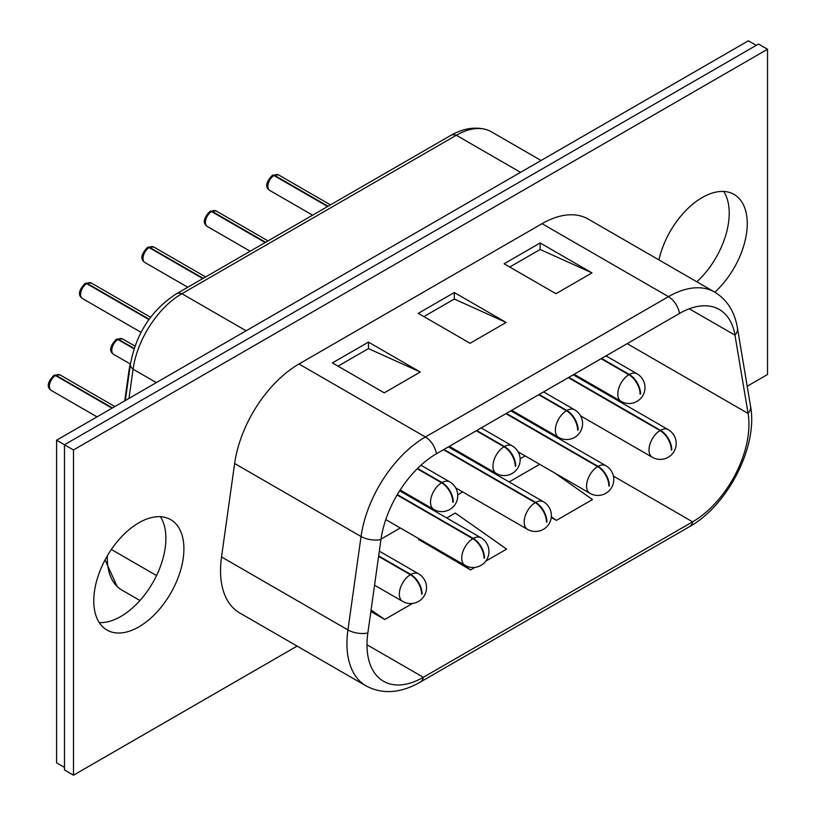 <?xml version="1.0" encoding="UTF-8"?>
<svg xmlns="http://www.w3.org/2000/svg" width="816" height="816" viewBox="0 0 816 816"><rect width="100%" height="100%" fill="white"/><g stroke="black" fill="none" stroke-linecap="round" stroke-linejoin="round"><path stroke-width="1.22" d="M420.291 372.025L368.455 348.605L368.455 342.108L332.408 362.916L384.234 392.843L420.291 372.025L368.455 342.108M366.996 644.773L423.331 677.3A79.672 45.992 120 0 1 383.5 681.248A79.672 45.992 120 0 1 367.853 632.992A15.932 7.466 -172 0 1 347.932 629.932A92.412 53.356 120 0 0 366.078 685.909L239.669 612.928A92.412 53.356 -60 0 1 221.524 556.94L234.631 463.508A92.412 53.356 -60 0 1 298.982 363.997L542.038 223.676A92.412 53.356 -60 0 1 588.244 219.096L714.663 292.087A92.412 53.356 120 0 0 668.457 296.657L542.038 223.676M454.308 292.536L506.144 322.463L470.087 343.271L418.261 313.354L454.308 292.536L454.308 299.044L506.144 322.463M540.161 242.974L591.998 272.891L555.941 293.709L504.115 263.782L540.161 242.974L540.161 249.472L591.998 272.891M436.438 453.767L679.493 313.446A15.932 9.2 -120 0 0 668.457 296.657L425.401 436.988A15.932 9.2 60 0 1 436.438 453.767A79.672 45.992 120 0 0 380.96 539.549A15.932 7.466 -172 0 1 361.049 536.5L234.631 463.508M627.167 343.648L748.088 413.457L734.971 335.162A79.672 45.992 120 0 0 719.324 309.499A79.672 45.992 120 0 0 679.493 313.446M750.536 406.184A15.932 10.659 -9.5 0 1 748.088 413.457A79.672 45.992 -60 0 1 692.6 521.832A15.932 9.2 60 0 1 689.53 526.657C727.75 505.532 758.207 446.23 750.536 406.184L737.429 327.889C734.614 311.528 727.025 299.594 714.663 292.087M556.777 437.376A79.672 45.992 120 0 0 557.614 436.795M596.863 388.447A79.672 45.992 120 0 0 597.251 387.61M606.992 356.439A79.672 45.992 120 0 0 607.186 355.195M366.078 685.909C382.51 694.579 400.574 693.314 420.26 682.125A15.932 9.2 60 0 0 423.331 677.3L692.6 521.832L613.428 476.126M381.031 539.101L400.299 527.983M432.164 509.582L433.082 509.051M457.715 494.822L462.713 491.936M494.588 473.545L495.506 473.015M520.139 458.786L525.137 455.899M446.709 517.976L455.287 513.029L506.624 549.117L485.714 561.194M475.004 567.375L470.577 569.925L418.669 539.488M412.59 603.412L384.724 619.497L370.862 611.5M554.564 472.892L592.477 499.545L556.43 520.363L551.259 517.375M367.853 632.992L380.96 539.549M470.577 569.925L459.602 562.214M418.751 538.631L418.628 539.937M384.724 619.497L371.086 609.909M556.43 520.363L551.32 516.773M539.682 464.304L509.133 481.94M454.308 299.044L423.892 316.608M540.161 249.472L509.745 267.036M368.455 348.605L338.038 366.17M747.201 386.243L767.53 374.503L767.53 49.256L73.491 449.953L73.491 775.2L297.116 646.099M183.906 548.831A63.73 36.802 -60 0 1 156.091 612.969A63.73 36.802 -60 0 1 106.978 630.044A63.73 36.802 -60 0 1 93.779 600.872A63.73 36.802 -60 0 1 121.594 536.724A63.73 36.802 -60 0 1 170.707 519.649A63.73 36.802 -60 0 1 183.906 548.831M714.877 292.21A63.73 36.802 120 0 0 747.252 223.584A63.73 36.802 -60 0 0 734.053 194.412A63.73 36.802 -60 0 0 658.94 259.916M767.53 49.256L758.513 44.054L64.484 444.751L64.484 769.998L73.491 775.2M73.491 449.953L56.59 440.201L748.374 40.8L756.259 45.349M99.266 622.588A63.73 36.802 120 0 0 165.883 538.417A63.73 36.802 120 0 0 160.395 516.701M696.854 281.806A63.73 36.802 120 0 0 729.218 213.18A63.73 36.802 120 0 0 723.731 191.464M64.484 767.397L56.59 762.838L56.59 440.201M568.334 377.624L660.042 430.573A15.932 9.2 120 0 0 649.006 449.953A15.932 9.2 120 0 0 652.3 457.256A15.932 15.932 0 0 0 674.067 451.421A15.932 15.932 0 0 0 668.233 429.655A15.932 9.2 120 0 0 660.491 430.318A15.932 9.2 60 0 1 671.762 449.83L671.303 449.555M671.762 449.83A15.932 9.2 180 0 1 671.537 449.953A15.932 9.2 180 0 1 671.313 450.085A15.932 9.2 -120 0 0 660.042 430.573M568.783 377.359L660.491 430.318M505.91 413.661L597.628 466.609A15.932 9.2 120 0 0 586.582 485.989A15.932 9.2 120 0 0 589.886 493.292A15.932 15.932 0 0 0 611.653 487.458A15.932 15.932 0 0 0 605.819 465.691A15.932 9.2 120 0 0 598.077 466.354A15.932 9.2 60 0 1 609.338 485.867L608.879 485.602M609.338 485.867A15.932 9.2 180 0 1 609.113 485.989A15.932 9.2 180 0 1 608.889 486.122A15.932 9.2 -120 0 0 597.628 466.609M506.359 413.396L598.077 466.354M443.496 449.698L535.204 502.646A15.932 9.2 120 0 0 524.168 522.026A15.932 9.2 120 0 0 527.462 529.329A15.932 15.932 0 0 0 549.229 523.495A15.932 15.932 0 0 0 543.405 501.728A15.932 9.2 120 0 0 535.663 502.391A15.932 9.2 60 0 1 546.924 521.903L546.465 521.638M546.924 521.903A15.932 9.2 180 0 1 546.7 522.026A15.932 9.2 180 0 1 546.475 522.158A15.932 9.2 -120 0 0 535.204 502.646M443.945 449.432L535.663 502.391M116.26 339.374L117.881 339.507L134.028 348.83M397.096 494.986L472.79 538.682A15.932 9.2 120 0 0 461.744 558.062A15.932 9.2 120 0 0 465.049 565.366A15.932 15.932 0 0 0 486.815 559.531A15.932 15.932 0 0 0 480.981 537.764A15.932 9.2 120 0 0 473.239 538.427A15.932 9.2 60 0 1 484.51 557.94L484.041 557.675M484.51 557.94A15.932 9.2 180 0 1 484.286 558.062A15.932 9.2 180 0 1 484.051 558.195A15.932 9.2 -120 0 0 472.79 538.682M397.321 494.598L473.239 538.427M116.535 339.252L118.34 339.252L134.171 348.391M53.836 375.411L55.468 375.544L112.016 408.194M378.604 556.379L410.377 574.719A15.932 9.2 120 0 0 399.33 594.099A15.932 9.2 120 0 0 402.635 601.402A15.932 15.932 0 0 0 424.391 595.568A15.932 15.932 0 0 0 418.567 573.801A15.932 9.2 120 0 0 410.825 574.464A15.932 9.2 60 0 1 422.086 593.977L421.627 593.711M422.086 593.977A15.932 9.2 180 0 1 421.862 594.099A15.932 9.2 180 0 1 421.637 594.232A15.932 9.2 -120 0 0 410.377 574.719M378.665 555.9L410.825 574.464M54.121 375.289L55.916 375.289L112.475 407.939M273.931 175.522A8.925 5.151 -60 0 0 267.852 186.313A8.925 5.151 -60 0 0 269.698 190.403C264.996 187.231 265.853 182.233 272.269 175.409L273.931 175.522L327.614 206.519M601.117 358.693L628.84 374.697A15.932 9.2 120 0 0 617.794 394.077A15.932 9.2 120 0 0 621.098 401.37A15.932 15.932 0 0 0 642.855 395.546A15.932 15.932 0 0 0 637.031 373.779A15.932 9.2 120 0 0 629.289 374.442A15.932 9.2 60 0 1 640.55 393.944L640.091 393.679M640.55 393.944A15.932 9.2 180 0 1 640.325 394.077A15.932 9.2 180 0 1 640.101 394.21A15.932 9.2 -120 0 0 628.84 374.697M601.565 358.438L629.289 374.442M272.575 175.256L274.38 175.256L328.073 206.254M211.517 211.558A8.925 5.151 -60 0 0 205.428 222.35A8.925 5.151 -60 0 0 207.274 226.44C202.572 223.268 203.429 218.27 209.855 211.446L211.517 211.558L265.2 242.556M538.703 394.73L566.416 410.734A15.932 9.2 120 0 0 555.38 430.114A15.932 9.2 120 0 0 558.674 437.407A15.932 15.932 0 0 0 580.441 431.582A15.932 15.932 0 0 0 574.607 409.816A15.932 9.2 120 0 0 566.865 410.479A15.932 9.2 60 0 1 578.136 429.981L577.677 429.716M578.136 429.981A15.932 9.2 180 0 1 577.912 430.114A15.932 9.2 180 0 1 577.677 430.246A15.932 9.2 -120 0 0 566.416 410.734M539.152 394.475L566.865 410.479M210.161 211.293L211.966 211.293L265.649 242.291M147.472 247.462L149.093 247.595L202.786 278.593M476.279 430.766L504.002 446.77A15.932 9.2 120 0 0 492.956 466.15A15.932 9.2 120 0 0 496.261 473.443A15.932 15.932 0 0 0 518.027 467.619A15.932 15.932 0 0 0 512.193 445.852A15.932 9.2 120 0 0 504.451 446.515A15.932 9.2 60 0 1 515.712 466.018L515.253 465.752M515.712 466.018A15.932 9.2 180 0 1 515.488 466.15A15.932 9.2 180 0 1 515.263 466.283A15.932 9.2 -120 0 0 504.002 446.77M476.728 430.511L504.451 446.515M147.747 247.34L149.542 247.33L203.235 278.327M85.048 283.499L86.68 283.631L148.9 319.556M417.241 468.751L441.578 482.807A15.932 9.2 120 0 0 430.542 502.187A15.932 9.2 120 0 0 433.837 509.48A15.932 15.932 0 0 0 455.603 503.656A15.932 15.932 0 0 0 449.769 481.889A15.932 9.2 120 0 0 442.027 482.552A15.932 9.2 60 0 1 453.298 502.054L452.839 501.789M453.298 502.054A15.932 9.2 180 0 1 453.074 502.187A15.932 9.2 180 0 1 452.849 502.319A15.932 9.2 -120 0 0 441.578 482.807M417.568 468.425L442.027 482.552M85.323 283.376L87.128 283.376L149.165 319.189M450.605 135.507A15.932 9.2 -120 0 1 456.317 135.262L181.897 293.699A70.105 40.474 120 0 0 133.079 369.189A15.932 7.466 -172 0 1 130.427 364.211C136.139 333.53 151.399 310.111 176.185 293.944L450.605 135.507C462.784 128.52 474.565 126.521 485.948 129.499A70.105 40.474 120 0 0 456.317 135.262L520.537 172.339M128.979 398.402L133.079 369.189L156.335 382.612M107.324 555.839A70.105 40.474 120 0 0 117.127 586.48A70.105 40.474 120 0 0 121.819 590.029L139.954 600.505M541.079 160.487L491.375 131.794A70.105 40.474 120 0 0 485.948 129.499M124.726 400.86L128.938 370.841A47.797 27.601 -60 0 1 130.652 362.681M298.982 363.997L425.401 436.988A92.412 53.356 120 0 0 361.049 536.5L347.932 629.932L221.524 556.94M689.275 308.785L734.971 335.162A15.932 10.659 -9.5 0 0 737.429 327.889M246.126 330.776L181.897 293.699A15.932 9.2 -120 0 0 176.185 293.944M156.529 575.555L111.353 549.474M116.229 339.395C109.803 346.219 108.946 351.217 113.648 354.389A8.925 5.151 -60 0 1 111.802 350.299A8.925 5.151 -60 0 1 117.881 339.507M118.34 339.252A8.925 5.151 -60 0 1 122.573 338.936L134.966 346.086M53.805 375.431C47.389 382.255 46.532 387.253 51.235 390.425A8.925 5.151 -60 0 1 49.388 386.335A8.925 5.151 -60 0 1 55.468 375.544M55.916 375.289A8.925 5.151 -60 0 1 60.149 374.972L114.862 406.552M274.38 175.256A8.925 5.151 -60 0 1 278.613 174.94L330.46 204.877M211.966 211.293A8.925 5.151 -60 0 1 216.199 210.977L268.046 240.914M147.431 247.483C141.015 254.306 140.158 259.304 144.86 262.477A8.925 5.151 -60 0 1 143.014 258.386A8.925 5.151 -60 0 1 149.093 247.595M149.542 247.33A8.925 5.151 -60 0 1 153.785 247.013L205.622 276.95M85.017 283.519C78.591 290.343 77.734 295.341 82.436 298.513A8.925 5.151 -60 0 1 80.59 294.423A8.925 5.151 -60 0 1 86.68 283.631M87.128 283.376A8.925 5.151 -60 0 1 91.361 283.05L150.593 317.251M128.938 370.841L129.458 371.137M420.26 682.125L689.53 526.657M580.543 415.823L652.3 457.256M573.22 374.799L668.233 429.655M518.119 451.86L589.886 493.292M510.806 410.836L605.819 465.691M455.705 487.897L527.462 529.329M448.392 446.872L543.405 501.728M385.784 519.598L465.049 565.366M399.646 490.804L480.981 537.764M116.81 339.058L122.573 338.936M113.648 354.389L130.305 363.997M374.554 585.194L402.635 601.402M379.338 551.147L418.567 573.801M54.397 375.095L60.149 374.972M51.235 390.425L97.022 416.854M574.148 374.269L621.098 401.37M606.013 355.868L637.031 373.779M272.86 175.063L278.613 174.94M269.698 190.403L312.62 215.179M511.724 410.305L558.674 437.407M543.589 391.904L574.607 409.816M210.436 211.099L216.199 210.977M207.274 226.44L250.196 251.216M449.31 446.342L496.261 473.443M481.175 427.941L512.193 445.852M148.022 247.136L153.785 247.013M144.86 262.477L187.782 287.252M400.146 490.028L433.837 509.48M420.934 465.232L449.769 481.889M85.609 283.172L91.361 283.05M82.436 298.513L141.015 332.326M125.327 400.513L130.427 364.211M117.127 586.48L105.05 559.939"/></g></svg>
